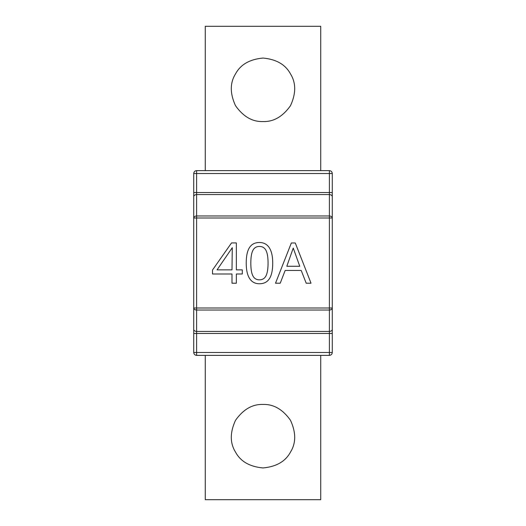 <?xml version="1.0" encoding="UTF-8"?>
<svg xmlns="http://www.w3.org/2000/svg" width="526" height="526" viewBox="0 0 526 526"><rect width="100%" height="100%" fill="white"/><g stroke="black" fill="none" stroke-linecap="round" stroke-linejoin="round"><path stroke-width="0.79" d="M269.338 247.799C271.594 251.323 272.724 256.432 272.724 263.112C272.724 270.042 271.626 275.216 269.443 278.635C267.261 282.048 263.92 283.757 259.423 283.757C255.117 283.757 251.836 282.008 249.594 278.51C247.345 275.013 246.221 269.877 246.221 263.112C246.221 256.136 247.305 250.961 249.482 247.575C251.658 244.195 254.972 242.506 259.423 242.506C263.776 242.506 267.077 244.268 269.338 247.799M311.03 283.205L306.204 283.205L301.214 270.463L285.158 270.463L280.226 283.205L275.512 283.205L291.351 242.973L295.27 242.973L311.03 283.205M242.295 269.858L242.295 274L236.352 274L236.352 283.205L231.992 283.205L231.992 274L212.504 274L212.504 270.022L231.532 242.92L236.352 242.92L236.352 269.858L242.295 269.858M332.281 218.007L332.281 307.993L329.394 307.993L329.394 218.007L332.281 218.007L332.281 196.606L332.281 218.007C332.097 216.778 331.13 216.101 329.394 215.969L329.394 218.007L196.606 218.007L196.606 215.969C194.87 216.101 193.903 216.778 193.719 218.007L193.719 196.606C193.903 195.376 194.87 194.699 196.606 194.567L329.394 194.567L329.394 215.969L196.606 215.969L196.606 170.628L329.394 170.628L329.394 173.514L332.281 173.514C332.097 171.772 331.13 170.812 329.394 170.628M193.719 196.606L193.719 192.529L329.394 192.529L329.394 194.567C331.13 194.699 332.097 195.376 332.281 196.606L332.281 173.514M193.719 329.394C193.903 330.624 194.87 331.301 196.606 331.433L196.606 310.031L329.394 310.031L329.394 307.993L196.606 307.993L196.606 218.007L193.719 218.007L193.719 333.471L196.606 333.471L196.606 331.433L329.394 331.433L329.394 333.471L196.606 333.471L196.606 352.486L329.394 352.486L329.394 333.471L332.281 333.471L332.281 307.993L332.281 329.394C332.097 330.624 331.13 331.301 329.394 331.433L329.394 310.031C331.13 309.899 332.097 309.222 332.281 307.993M332.281 333.471L332.281 352.486L329.394 352.486L329.394 355.372C331.13 355.188 332.097 354.228 332.281 352.486M193.719 333.471L193.719 352.486C193.903 354.228 194.87 355.188 196.606 355.372L329.394 355.372M193.719 192.529L193.719 173.514L329.394 173.514L329.394 192.529L332.281 192.529M205.271 355.372L205.271 499.7L320.728 499.7L320.728 355.372M263 404.441C252.408 404.093 243.236 409.386 235.503 420.32C229.901 432.484 229.901 443.07 235.503 452.071C240.5 461.42 249.666 466.713 263 467.949C276.334 466.713 285.5 461.42 290.497 452.071C296.099 443.07 296.099 432.484 290.497 420.32C282.764 409.386 273.592 404.093 263 404.441M320.728 170.628L320.728 26.3L205.271 26.3L205.271 170.628M263 121.559C252.408 121.907 243.236 116.614 235.503 105.68C229.901 93.516 229.901 82.93 235.503 73.929C240.5 64.58 249.666 59.287 263 58.051C276.334 59.287 285.5 64.58 290.497 73.929C296.099 82.93 296.099 93.516 290.497 105.68C282.764 116.614 273.592 121.907 263 121.559M299.767 266.274L293.245 248.075L286.808 266.274L299.767 266.274M250.823 263.112C250.823 268.944 251.507 273.185 252.881 275.848C254.249 278.51 256.432 279.839 259.423 279.839C262.461 279.839 264.657 278.491 266.018 275.795C267.379 273.099 268.056 268.871 268.056 263.112C268.056 257.359 267.379 253.144 266.018 250.468C264.657 247.792 262.461 246.451 259.423 246.451C256.432 246.451 254.249 247.772 252.881 250.409C251.507 253.052 250.823 257.286 250.823 263.112M231.992 269.858L232.275 247.687L217.06 269.858L231.992 269.858M196.606 170.628C194.87 170.812 193.903 171.772 193.719 173.514M196.606 307.993L193.719 307.993C193.903 309.222 194.87 309.899 196.606 310.031L196.606 307.993M196.606 355.372L196.606 352.486L193.719 352.486"/></g></svg>

